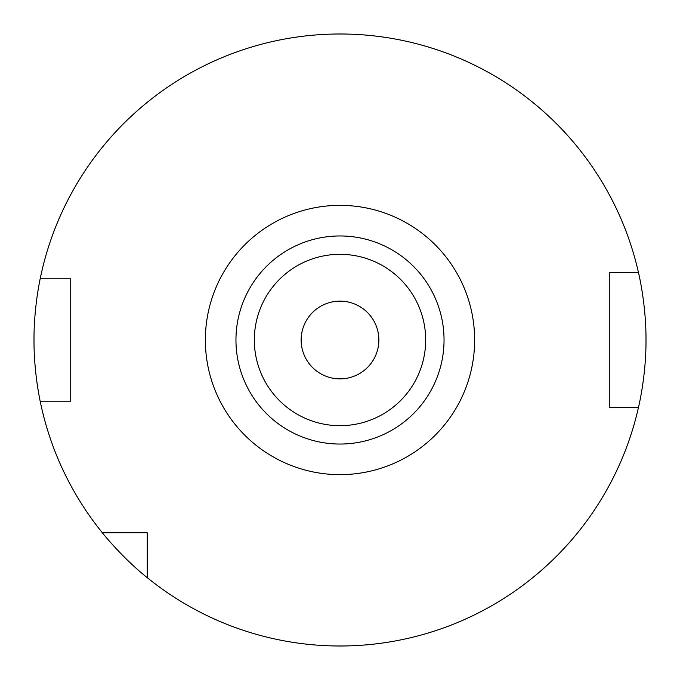 <?xml version="1.0" encoding="UTF-8"?>
<svg xmlns="http://www.w3.org/2000/svg" width="680" height="680" viewBox="0 0 680 680"><rect width="100%" height="100%" fill="white"/><g stroke="black" fill="none" stroke-linecap="round" stroke-linejoin="round"><path stroke-width="1.02" d="M378.862 340A38.862 38.862 0 0 1 340 378.862A38.862 38.862 0 0 1 301.138 340A38.862 38.862 0 0 1 340 301.138A38.862 38.862 0 0 1 378.862 340M254.32 340A85.68 85.68 0 0 1 340 254.32A85.68 85.68 0 0 1 425.68 340A85.68 85.68 0 0 1 340 425.68A85.68 85.68 0 0 1 254.32 340M235.96 340A104.04 104.04 0 0 1 340 235.96A104.04 104.04 0 0 1 444.04 340A104.04 104.04 0 0 1 340 444.04A104.04 104.04 0 0 1 235.96 340M40.18 278.8C40.349 278.018 33.796 307.25 34 340C33.805 372.81 40.341 401.923 40.18 401.2L70.72 401.2L70.72 278.8L40.18 278.8A306 306 0 0 1 638.503 272.68C638.308 271.839 646.238 303.918 646 339.94C646.246 376.082 638.316 408.102 638.503 407.32A306 306 0 0 1 147.22 577.635L147.22 532.78L102.365 532.78A306 306 0 0 1 40.18 401.2M102.365 532.78C102.297 532.908 123.42 558.917 147.22 577.635M638.503 407.32L609.28 407.32L609.28 272.68L638.503 272.68M340 474.64A134.64 134.64 0 0 1 205.36 340A134.64 134.64 0 0 1 340 205.36A134.64 134.64 0 0 1 474.64 340A134.64 134.64 0 0 1 340 474.64"/></g></svg>
